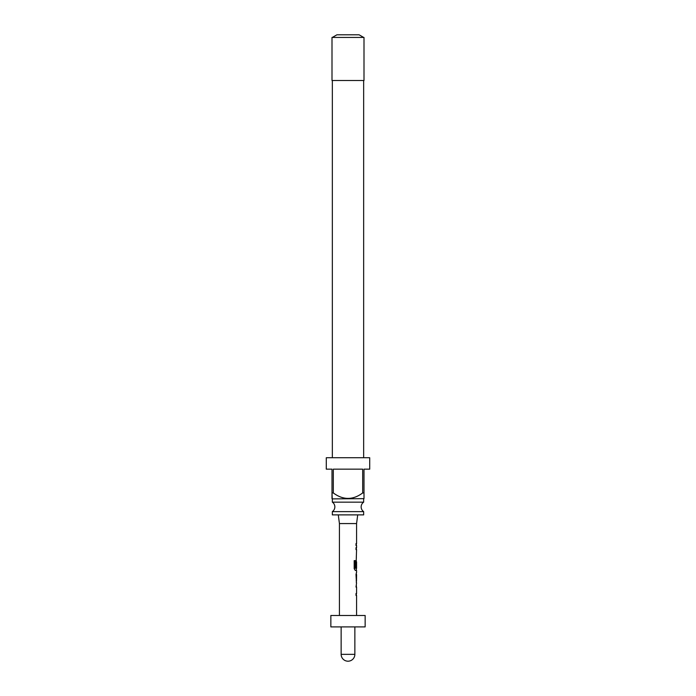 <?xml version="1.0" encoding="UTF-8"?>
<svg xmlns="http://www.w3.org/2000/svg" width="696" height="696" viewBox="0 0 696 696"><rect width="100%" height="100%" fill="white"/><g stroke="black" fill="none" stroke-linecap="round" stroke-linejoin="round"><path stroke-width="1.04" d="M332.34 511.621L363.66 511.621A5.716 5.716 0 0 1 363.66 502.155L332.34 502.155A5.716 5.716 0 0 1 332.34 511.621L332.34 514.883L363.66 514.883L363.66 511.621M363.999 498.658L332.227 498.884L332.001 492.942L333.314 492.942C343.137 500.215 352.924 500.215 362.686 492.942L363.999 492.942L363.999 498.658L363.999 469.165L369.715 469.165L369.715 457.733L326.285 457.733L326.285 469.165L332.001 469.165L332.001 498.658M333.314 492.942L333.314 469.165L362.686 469.165L362.686 492.942M332.34 498.884L332.34 502.155M363.66 498.884L363.66 502.155M332.34 80.519L332.34 457.733M363.66 80.519L363.66 457.733M363.999 37.436L332.001 37.436L332.001 80.519L363.999 80.519L363.999 37.436M332.34 37.436L336.916 34.8L359.084 34.8L363.66 37.436M357.718 514.883L356.57 523.566L339.43 523.566L339.43 615.481M356.57 615.481L356.57 595.445L356.004 595.445L356.004 593.531L356.57 593.531L356.57 587.059L356.004 587.059L356.57 582.97M356.465 572.66L356.004 574.452L356.465 582.97M356.57 574.583L356.5 581.047L356.57 574.583M356.57 523.566L356.57 543.602L356.004 543.602L356.004 545.516L356.57 545.516L356.57 547.7L356.004 547.7L356.004 549.614L356.57 549.614L356.004 567.475L356.483 567.475L356.57 561.889L356.57 568.354L355.36 568.223L355.36 560.628L354.194 560.628L354.194 568.693L355.291 570.485L356.57 570.485L356.57 572.66M356.343 561.889L356.248 560.176M365.148 615.481L330.852 615.481L330.852 626.905L365.148 626.905L365.148 615.481M356.256 567.475L356.483 562.02M355.16 568.223L355.16 560.628M356.256 580.916L356.483 574.705M341.144 626.905L341.144 654.344L354.856 654.344L354.856 626.905M339.43 523.566L338.282 514.883M341.144 654.344A6.856 6.856 0 0 0 348 661.2A6.856 6.856 0 0 0 354.856 654.344M356.343 543.602L356.343 545.516M356.343 547.7L356.343 549.614M356.343 556.078L356.343 558.001M356.343 568.354L356.343 570.485M356.343 572.773L356.343 574.583M356.343 581.047L356.343 582.856M356.343 585.145L356.343 587.059M356.343 593.531L356.343 595.445"/></g></svg>
